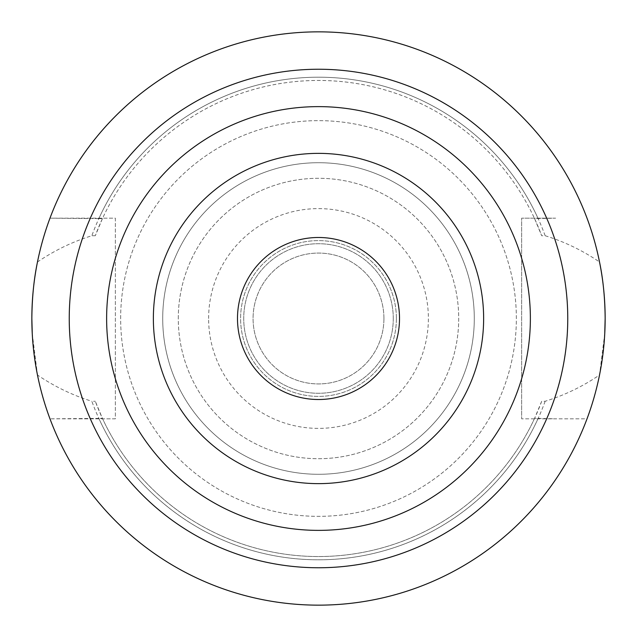 <?xml version="1.0" encoding="UTF-8"?>
<svg xmlns="http://www.w3.org/2000/svg" width="637" height="637" viewBox="0 0 637 637"><rect width="100%" height="100%" fill="white"/><g stroke="black" fill="none" stroke-linecap="round" stroke-linejoin="round"><path stroke-width="0.48" stroke-dasharray="3.19 2.39" d="M106.626 318.5A211.874 211.874 0 0 0 318.5 530.374A211.874 211.874 0 0 0 530.374 318.5A211.874 211.874 0 0 1 318.5 530.374A211.874 211.874 0 0 1 106.626 318.5A211.874 211.874 0 0 1 318.5 106.626A211.874 211.874 0 0 1 530.374 318.5A211.874 211.874 0 0 1 318.5 530.374A211.874 211.874 0 0 1 106.626 318.5A211.874 211.874 0 0 1 318.5 106.626A211.874 211.874 0 0 1 530.374 318.5A211.874 211.874 0 0 0 318.5 106.626A211.874 211.874 0 0 0 106.626 318.5A211.874 211.874 0 0 1 318.5 106.626A211.874 211.874 0 0 1 530.374 318.5M399.51 318.5A81.01 81.01 0 0 1 318.5 399.51A81.01 81.01 0 0 1 237.49 318.5A81.01 81.01 0 0 1 318.5 237.49A81.01 81.01 0 0 1 399.51 318.5M162.714 318.5A155.786 155.786 0 0 1 318.5 162.714A155.786 155.786 0 0 1 474.286 318.5A155.786 155.786 0 0 1 318.5 474.286A155.786 155.786 0 0 1 162.714 318.5A155.786 155.786 0 0 1 318.5 162.714A155.786 155.786 0 0 1 474.286 318.5A155.786 155.786 0 0 1 318.5 474.286A155.786 155.786 0 0 1 162.714 318.5M178.288 318.5A140.212 140.212 0 0 1 318.5 178.288A140.212 140.212 0 0 1 458.712 318.5A140.212 140.212 0 0 1 318.5 458.712A140.212 140.212 0 0 1 178.288 318.5A140.212 140.212 0 0 1 318.5 178.288A140.212 140.212 0 0 1 458.712 318.5A140.212 140.212 0 0 1 318.5 458.712A140.212 140.212 0 0 1 178.288 318.5M545.161 235.738C564.414 241.702 582.537 250.445 599.521 261.982A286.65 286.65 0 0 0 37.479 261.982C54.464 250.445 72.586 241.702 91.839 235.738A241.296 241.296 0 0 1 545.161 235.738L541.697 235.738L534.57 218.61L555.639 218.173L521.647 218.173L521.647 418.827L521.647 218.173L555.639 218.173M383.928 318.5A65.428 65.428 0 0 1 318.5 383.928A65.428 65.428 0 0 1 253.072 318.5A65.428 65.428 0 0 1 318.5 253.072A65.428 65.428 0 0 1 383.928 318.5A65.428 65.428 0 0 1 318.5 383.928A65.428 65.428 0 0 1 253.072 318.5A65.428 65.428 0 0 1 318.5 253.072A65.428 65.428 0 0 1 383.928 318.5M393.276 318.5A74.776 74.776 0 0 1 318.5 393.276A74.776 74.776 0 0 1 243.724 318.5A74.776 74.776 0 0 1 318.5 243.724A74.776 74.776 0 0 1 393.276 318.5A74.776 74.776 0 0 1 318.5 393.276A74.776 74.776 0 0 1 243.724 318.5A74.776 74.776 0 0 1 318.5 243.724A74.776 74.776 0 0 1 393.276 318.5M396.397 318.5A77.897 77.897 0 0 1 318.5 396.397A77.897 77.897 0 0 1 240.603 318.5A77.897 77.897 0 0 1 318.5 240.603A77.897 77.897 0 0 1 396.397 318.5A77.897 77.897 0 0 1 318.5 396.397A77.897 77.897 0 0 1 240.603 318.5A77.897 77.897 0 0 1 318.5 240.603A77.897 77.897 0 0 1 396.397 318.5M120.648 318.5A197.852 197.852 0 0 1 318.5 120.648A197.852 197.852 0 0 1 516.352 318.5A197.852 197.852 0 0 1 318.5 516.352A197.852 197.852 0 0 1 120.648 318.5A197.852 197.852 0 0 1 318.5 120.648A197.852 197.852 0 0 1 516.352 318.5A197.852 197.852 0 0 1 318.5 516.352A197.852 197.852 0 0 1 120.648 318.5M208.618 318.5A109.883 109.883 0 0 1 318.5 208.618A109.883 109.883 0 0 1 428.382 318.5A109.883 109.883 0 0 1 318.5 428.382A109.883 109.883 0 0 1 208.618 318.5M604.752 333.549L599.521 375.018C582.592 386.524 564.47 395.274 545.161 401.262L541.697 401.262L534.57 418.39L538.154 418.39A241.296 241.296 0 0 1 98.846 418.39L49.981 418.827A286.65 286.65 0 0 0 587.019 418.827L521.647 418.827L587.019 418.827A286.65 286.65 0 0 1 49.981 418.827L115.353 418.827L115.353 218.173L49.981 218.173A286.65 286.65 0 0 1 587.019 218.173A286.65 286.65 0 0 0 49.981 218.173L98.846 218.61A241.296 241.296 0 0 1 538.154 218.61M538.154 418.39L555.639 418.827M534.57 418.39A238.047 238.047 0 0 1 102.43 418.39L98.846 418.39M98.846 218.61L102.43 218.61A238.047 238.047 0 0 1 534.57 218.61M541.697 401.262A238.047 238.047 0 0 1 95.303 401.262L102.43 418.39M102.43 218.61L95.303 235.738A238.047 238.047 0 0 1 541.697 235.738M95.303 235.738L91.839 235.738M545.161 401.262A241.296 241.296 0 0 1 91.839 401.262L95.303 401.262M599.521 375.018A286.65 286.65 0 0 1 37.479 375.018C54.408 386.524 72.53 395.274 91.839 401.262M32.248 333.549L37.479 375.018M81.361 218.173L115.353 218.173L115.353 418.827L81.361 418.827"/><path stroke-width="0.96" d="M399.51 318.5A81.01 81.01 0 0 1 318.5 399.51A81.01 81.01 0 0 1 237.49 318.5A81.01 81.01 0 0 1 318.5 237.49A81.01 81.01 0 0 1 399.51 318.5M153.366 318.5A165.134 165.134 0 0 1 318.5 153.366A165.134 165.134 0 0 1 483.634 318.5A165.134 165.134 0 0 1 318.5 483.634A165.134 165.134 0 0 1 153.366 318.5M106.626 318.5A211.874 211.874 0 0 1 318.5 106.626A211.874 211.874 0 0 1 530.374 318.5A211.874 211.874 0 0 1 318.5 530.374A211.874 211.874 0 0 1 106.626 318.5M599.521 261.982C603.088 278.958 604.967 297.798 605.15 318.5A286.65 286.65 0 0 1 318.5 605.15A286.65 286.65 0 0 1 31.85 318.5A286.65 286.65 0 0 1 318.5 31.85A286.65 286.65 0 0 1 605.15 318.5L604.752 333.549M37.479 261.982C33.912 278.958 32.033 297.798 31.85 318.5L32.248 333.549M567.758 318.5A249.258 249.258 0 0 1 318.5 567.758A249.258 249.258 0 0 1 69.242 318.5A249.258 249.258 0 0 1 318.5 69.242A249.258 249.258 0 0 1 567.758 318.5"/></g></svg>
